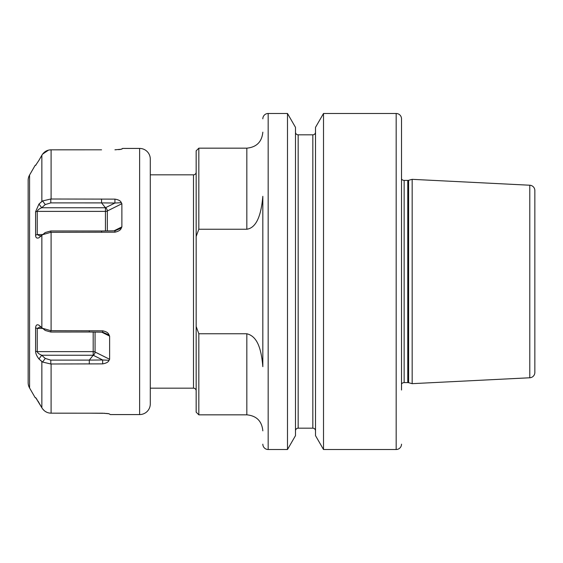 <?xml version="1.0" encoding="UTF-8"?>
<svg xmlns="http://www.w3.org/2000/svg" width="563" height="563" viewBox="0 0 563 563"><rect width="100%" height="100%" fill="white"/><g stroke="black" fill="none" stroke-linecap="round" stroke-linejoin="round"><path stroke-width="0.84" d="M262.83 132.157C261.886 141.876 256.552 147.21 246.833 148.16L246.833 229.24C255.736 227.959 261.063 216.987 262.83 196.325L262.83 366.675C261.042 344.936 255.665 335.949 246.833 333.76L198.83 333.76L198.83 414.84L246.833 414.84C256.552 415.79 261.886 421.124 262.83 430.843M262.83 118.821A5.334 5.334 0 0 1 268.164 113.487L268.164 449.513A5.334 5.334 0 0 1 262.83 444.179M268.164 113.487L287.489 113.487L295.498 127.372L295.498 435.628L287.489 449.513L287.489 113.487M268.164 449.513L287.489 449.513M295.498 430.843A2.667 2.667 0 0 1 298.165 428.176L298.165 134.824A2.667 2.667 0 0 1 295.498 132.157M298.165 428.176L312.838 428.176L312.838 134.824L298.165 134.824M315.505 132.157A2.667 2.667 0 0 1 312.838 134.824M315.505 430.843A2.667 2.667 0 0 0 312.838 428.176M323.514 449.513L315.505 435.628L315.505 127.372L323.514 113.487L396.176 113.487L396.176 449.513L323.514 449.513L323.514 113.487M401.51 118.821L401.51 383.987A3.202 3.202 0 0 1 404.15 382.601L404.15 180.399A3.202 3.202 0 0 1 401.51 179.013L401.51 118.821A5.334 5.334 0 0 0 396.176 113.487M401.51 444.179A5.334 5.334 0 0 1 396.176 449.513M401.51 390.011L401.51 172.989M404.15 180.399L407.774 180.399A3.202 3.202 0 0 0 408.604 180.294L412.172 179.337L529.783 185.227L529.783 377.773L412.172 383.663L412.172 179.337M404.15 382.601L407.774 382.601A3.202 3.202 0 0 1 408.604 382.706L412.172 383.663M529.783 377.773A5.334 5.334 0 0 0 534.85 372.446L534.85 190.554A5.334 5.334 0 0 0 529.783 185.227M246.833 229.24L198.83 229.24L196.163 236.481L196.163 150.828L198.83 148.16L198.83 229.24M198.83 414.84L196.163 412.172L196.163 326.519L198.83 333.76M196.163 326.519L196.163 236.481M196.163 172.158A2.667 2.667 0 0 1 193.496 174.826L150.293 174.826M196.163 390.842A2.667 2.667 0 0 0 193.496 388.174L193.496 174.826M150.293 388.174L193.496 388.174M150.293 159.09L150.293 403.91A10.669 10.669 0 0 1 139.624 414.572L139.624 148.428A10.669 10.669 0 0 1 150.293 159.09M110.292 414.572L109.032 413.77L110.292 414.572L139.624 414.572M108.715 413.671L108.314 413.601M107.216 413.46L106.696 413.411M105.042 413.291L89.292 413.179L102.677 413.2L109.032 413.77M101.558 149.821L50.797 149.828C47.454 149.962 44.716 151.398 42.591 154.135L48.453 150.152M115.105 149.793L116.133 149.765M118.49 149.631L119.053 149.582M119.405 149.547L120.454 149.42M114.943 149.8L121.298 149.23L122.558 148.428L121.882 149.096M122.558 148.428L139.624 148.428M121.882 203.715L121.882 226.889L121.298 228.043C120.778 229.978 118.659 231.358 114.943 232.174L50.797 232.322L42.591 234.687L38.974 237.762C36.764 238.628 35.638 237.748 35.589 235.13L35.589 211.758L38.974 204.038L42.591 200.949L50.797 199.006L114.943 199.126C118.575 199.71 120.693 200.9 121.298 202.687L121.882 203.715L107.336 210.984A2.667 1.33 0 0 1 105.45 211.378L105.45 230.936M109.616 336.111L109.616 359.285L109.032 360.313C108.504 362.002 106.393 363.191 102.677 363.874L50.797 363.994L42.591 362.051L38.974 358.962C36.764 356.161 35.638 353.585 35.589 351.242L35.589 327.87C35.849 325.055 36.975 324.175 38.974 325.238L42.591 328.313L50.797 330.678L102.677 330.826C106.308 331.53 108.427 332.909 109.032 334.957L109.616 336.111L101.713 332.163M44.195 410.603L42.591 408.865C44.716 411.602 47.454 413.038 50.797 413.172L89.292 413.179M41.901 155.177L42.134 154.79M42.57 154.156L38.974 160.3L35.589 165.381L35.152 165.367L35.715 165.311M49.157 149.997L50.797 149.828M50.797 413.172L48.833 412.939M46.609 412.179L45.061 411.279M41.901 407.823L42.302 408.464M101.558 198.992L101.565 202.898L50.797 202.891L45.251 204.559L41.704 207.754C39.065 208.88 37.58 210.09 37.242 211.378L37.242 234.553L39.713 235.883L41.493 235.615M114.943 199.126L114.915 203.032L101.565 202.898L105.464 207.754L105.45 211.378L37.242 211.378L35.589 211.758M121.298 202.687L114.915 203.032L105.471 207.74M114.943 232.174L114.915 230.83L121.298 228.043M101.558 232.329L101.565 230.978L114.915 230.83M42.591 234.687L45.251 232.54L50.797 230.971L101.565 230.978M45.251 232.54L43.83 233.68M35.638 165.374L35.152 165.367L36.131 164.804M29.579 175.016L29.579 387.984A10.669 10.669 0 0 1 28.15 382.65L28.15 180.35A10.669 10.669 0 0 1 29.579 175.016L35.152 165.367M29.579 387.984L35.152 397.633L35.638 397.626M35.715 397.689L41.852 407.739L37.967 401.011M38.974 160.3L41.852 155.261L41.852 201.455L38.974 204.038L41.704 207.754L105.478 207.747A2.667 1.633 63.4 0 1 107.336 210.984L107.336 230.914M35.589 351.242L37.242 351.622C37.559 352.895 39.051 354.099 41.704 355.246L38.974 358.962L41.852 361.545L41.852 407.739M37.038 399.526L36.426 398.611M42.591 200.949L45.251 204.559M35.589 235.13L37.242 234.553L42.753 234.553M42.591 328.313L45.251 330.46L50.797 332.029L89.299 332.022L89.292 330.671M43.844 329.327L45.251 330.46M102.677 330.826L102.649 332.17L89.299 332.022M109.032 334.957L102.649 332.17M102.677 363.874L102.649 359.968L109.032 360.313M89.292 364.008L89.299 360.102L102.649 359.968L93.205 355.253L93.184 351.622L37.242 351.622L37.242 328.447L42.753 328.447M42.591 362.051L45.251 358.441L50.797 360.109L89.299 360.102L93.198 355.246A2.667 1.633 116.6 0 0 95.07 352.016A2.667 1.33 0 0 0 93.184 351.622L93.184 332.064M93.212 355.253L41.704 355.246L45.251 358.441M35.589 327.87L37.242 328.447L39.713 327.117L41.486 327.385M407.774 382.601L407.774 180.399M408.604 382.706L408.604 180.294M246.833 333.76L246.833 414.84M51.092 149.821L51.092 198.999M51.092 232.322L51.092 330.678M51.092 364.001L51.092 413.179M41.852 235.306L41.852 327.694M50.797 199.006L50.797 202.891M121.882 226.889L113.979 230.837M50.797 232.322L50.797 230.971M35.152 397.633L36.131 398.196M50.797 330.678L50.797 332.029M109.616 359.285L95.07 352.016L95.07 332.086M50.797 363.994L50.797 360.109M246.833 148.16L198.83 148.16"/></g></svg>
